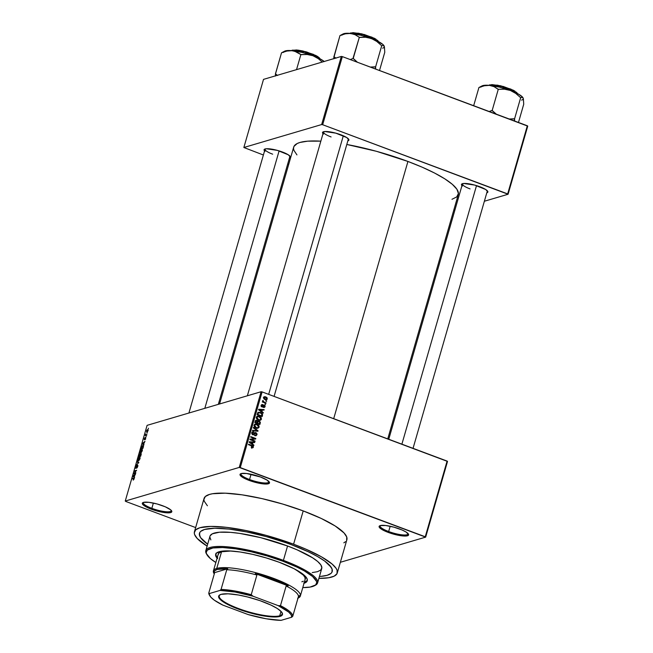 <?xml version="1.0" encoding="UTF-8"?>
<svg xmlns="http://www.w3.org/2000/svg" width="653" height="653" viewBox="0 0 653 653"><rect width="100%" height="100%" fill="white"/><g stroke="black" fill="none" stroke-linecap="round" stroke-linejoin="round"><path stroke-width="0.98" d="M151.847 508.336A14.546 3.224 -163.9 0 0 171.266 510.401A14.546 3.224 16.1 0 1 171.249 510.768A14.546 3.224 16.1 0 1 151.847 508.336L153.373 503.063L151.847 508.336A14.546 3.224 16.1 0 1 143.309 502.704A14.546 3.224 16.1 0 1 143.489 502.386A14.546 3.224 -163.9 0 0 151.847 508.336L151.333 509.185L151.847 508.336M162.793 505.806A15.354 3.404 16.1 0 1 171.641 510.899A15.354 3.404 16.1 0 1 166.229 512.768A15.354 3.404 16.1 0 1 151.333 509.185L165.201 512.662L170.686 512.589L171.837 511.552L170.743 509.895L165.34 506.826L157.136 503.985L148.917 502.32L143.44 502.402L142.281 503.43L142.55 504.198L146.55 507.103L151.333 509.185A15.354 3.404 16.1 0 1 142.909 502.606A15.354 3.404 16.1 0 1 162.793 505.806M249.552 479.522A14.546 3.224 -163.9 0 0 268.963 481.588A14.546 3.224 16.1 0 1 268.954 481.955A14.546 3.224 16.1 0 1 249.552 479.522L251.079 474.249L249.552 479.522A14.546 3.224 16.1 0 1 241.006 473.89A14.546 3.224 16.1 0 1 241.194 473.572A14.546 3.224 -163.9 0 0 249.552 479.522L249.03 480.363L249.552 479.522M260.49 476.984A15.354 3.404 16.1 0 1 269.338 482.077A15.354 3.404 16.1 0 1 263.926 483.955A15.354 3.404 16.1 0 1 249.03 480.363L262.906 483.849L267.004 484.004L269.542 482.738L267.093 480.102L260.49 476.984L246.622 473.507L241.137 473.58L240.28 474.013L240.255 475.384L242.426 477.253L249.03 480.363A15.354 3.404 16.1 0 1 240.614 473.792A15.354 3.404 16.1 0 1 260.49 476.984M388.657 531.526A14.546 3.224 -163.9 0 0 408.068 533.591A14.546 3.224 16.1 0 1 408.052 533.958A14.546 3.224 16.1 0 1 388.657 531.526L390.176 526.253L388.657 531.526A14.546 3.224 16.1 0 1 380.111 525.894A14.546 3.224 16.1 0 1 380.299 525.575A14.546 3.224 -163.9 0 0 388.657 531.526L388.135 532.375L388.657 531.526M399.595 528.995A15.354 3.404 16.1 0 1 408.443 534.089A15.354 3.404 16.1 0 1 403.032 535.958A15.354 3.404 16.1 0 1 388.135 532.375L402.011 535.86L407.488 535.778L408.639 534.742L406.199 532.105L402.142 530.016L393.947 527.175L385.719 525.51L380.242 525.592L379.083 526.62L379.352 527.387L381.532 529.256L388.135 532.375A15.354 3.404 16.1 0 1 379.711 525.796A15.354 3.404 16.1 0 1 399.595 528.995M264.563 150.925A13.737 3.045 16.1 0 1 264.612 149.145A13.737 3.045 16.1 0 1 282.398 152.01A13.737 3.045 16.1 0 1 290.307 156.565A13.737 3.045 16.1 0 1 289.401 158.091L290.487 157.153L288.3 154.794L277.337 150.378L266.31 148.753L264.31 149.341L264.041 149.888L265.02 151.365M323.006 133.685A13.737 3.045 16.1 0 1 323.047 131.914A13.737 3.045 16.1 0 1 340.833 134.771A13.737 3.045 16.1 0 1 348.751 139.326A13.737 3.045 16.1 0 1 347.845 140.86L348.931 139.913L346.743 137.554L335.781 133.147L324.753 131.522L322.484 132.649L323.464 134.126M461.965 185.64A13.737 3.045 16.1 0 1 462.006 183.86A13.737 3.045 16.1 0 1 479.792 186.725A13.737 3.045 16.1 0 1 487.709 191.28A13.737 3.045 16.1 0 1 486.803 192.806L487.889 191.868L485.701 189.509L474.739 185.093L463.712 183.469L461.442 184.603L462.422 186.081M346.637 540.317L346.719 536.978L344.058 532.962L335.177 525.983L321.162 518.417L303.204 510.907A74.328 16.464 -163.9 0 0 204.046 498.476L194.431 531.779A74.328 16.464 16.1 0 1 293.589 544.21L303.204 510.907L282.863 504.1L261.877 498.582L242.067 494.835L225.138 493.17L212.535 493.741L209.499 494.427L205.352 496.492L203.899 499.431L204.209 501.194L207.409 505.773M337.266 573.008A74.328 16.464 16.1 0 1 318.893 578.378L328.777 577.742L334.214 576.134L337.03 573.62L337.103 570.289L336.107 568.355L332.108 564.045L321.415 556.805L305.93 549.181L293.589 544.21A74.328 16.464 16.1 0 1 337.266 573.008L346.882 539.705A74.328 16.464 -163.9 0 0 303.204 510.907L293.589 544.21L266.236 535.395L245.446 530.424L226.411 527.346L210.772 526.416L199.883 527.73L195.737 529.803L194.284 532.742L194.594 534.505L197.255 538.521L207.115 546.112A74.328 16.464 16.1 0 1 194.431 531.779M387.751 438.881L458.251 194.627A85.641 18.97 -163.9 0 0 407.929 161.454A85.641 18.97 -163.9 0 0 346.8 144.476L376.414 151.292L407.929 161.454L333.691 418.671L407.929 161.454L422.148 167.176L434.588 173.045L444.766 178.824L452.309 184.301L456.92 189.264L458.414 193.525L456.749 196.904L451.974 199.296M296.935 154.892L293.866 150.263L293.515 148.231L293.956 146.419L297.197 143.521L299.964 142.46L307.661 141.17L320.852 141.154A85.641 18.97 -163.9 0 0 293.687 147.129L219.547 403.987M348.367 138.828A12.929 2.865 16.1 0 1 348.351 139.113L274.089 396.387M487.326 190.782A12.929 2.865 16.1 0 1 487.309 191.06L413.047 448.342M289.924 156.067A12.929 2.865 16.1 0 1 289.908 156.345L218.322 404.346M291.63 544.79A69.079 15.305 16.1 0 1 332.222 571.555A69.079 15.305 16.1 0 1 319.448 576.452L320.941 576.354L319.448 576.452A69.079 15.305 16.1 0 0 332.222 571.555A69.079 15.305 16.1 0 0 291.63 544.79L308.314 551.769L317.489 556.495L324.672 561.058L331.144 567.228L332.067 569.024L332.002 572.118L331.006 573.391L327.153 575.317L320.941 576.354L327.153 575.317L331.006 573.391L332.002 572.118L332.067 569.024L329.594 565.286L324.672 561.058L317.489 556.495L308.314 551.769L291.63 544.79A69.079 15.305 16.1 0 0 199.475 533.24A69.079 15.305 16.1 0 1 291.63 544.79M261.094 391.735L147.105 425.348L125.254 501.047L239.243 467.426L261.094 391.735L262.114 391.914L240.263 467.605L425.25 536.774L447.101 461.075L262.114 391.914L447.517 461.426L447.101 461.075L425.25 536.774L425.666 537.125L447.517 461.426L425.666 537.125L340.36 562.29L425.666 537.125L239.243 467.426L240.263 467.605L262.114 391.914L261.094 391.735L147.105 425.348L125.254 501.047L239.243 467.426L261.094 391.735M147.17 432.759L147.031 433.241L147.17 432.759M146.125 434.833L146.917 434.596L146.778 435.078L145.244 435.535L145.733 434L146.125 434.833L145.733 434L145.244 435.535L146.778 435.078L146.917 434.596L146.125 434.833L146.778 435.078L146.125 434.833M146.223 436.065L146.084 436.547L146.223 436.065M145.692 437.347L145.57 439.094L145.023 439.689L145.554 437.837L144.337 439.82L144.607 438.024L144.533 439.322L145.692 437.347L144.493 439.338L145.023 437.608L144.256 438.857L144.386 439.812L145.595 437.82L145.023 439.689L145.839 437.347M143.595 444.113L143.962 444.848L142.272 444.007L142.419 443.501L144.974 441.338L143.595 444.113L144.974 441.338L142.419 443.501L142.272 444.007L143.962 444.848L143.595 444.113M142.24 450.897L141.056 452.847L140.036 452.904L140.109 451.419L141.13 449.697L142.207 449.435L142.338 450.488L142.313 449.615L141.693 449.362L140.077 451.533L140.648 453.068L142.24 450.897M139.954 458.814L138.771 460.765L137.75 460.822L137.824 459.328L138.844 457.606L139.775 457.255L140.052 458.406L140.028 457.524L139.407 457.271L137.791 459.451L138.363 460.977L139.954 458.814M134.159 478.894L133.196 480.135L133.93 478.494L132.192 478.918L134.183 478.045L134.159 478.894L133.767 478.012L132.33 478.437L132.192 478.918L133.906 478.478L133.196 480.135L134.159 478.894M134.216 476.592L134.583 477.335L132.894 476.486L133.041 475.98L135.595 473.825L134.216 476.592L135.595 473.825L133.041 475.98L132.894 476.486L134.583 477.335L134.216 476.592M134.208 473.286L135.897 472.788L133.645 473.89L136.069 470.846L134.379 471.344L134.518 470.862L136.632 470.242L134.208 473.286L136.632 470.242L134.518 470.862L134.379 471.344L136.069 470.846L133.645 473.89L135.897 472.788L134.208 473.286L134.861 473.531L134.208 473.286M137.457 465.532L137.742 466.471L136.599 468.177L137.775 466.364L137.595 465.05L137.905 465.785L137.22 467.621L136.599 468.177L137.416 465.548L135.661 468.307L136.077 465.964L136.632 465.458L135.971 467.785L137.595 465.05L136.167 467.597L135.832 467.009L136.632 465.458L135.579 467.091L135.767 468.291L137.457 465.532L137.922 465.662M137.187 461.622L138.86 462.512L136.199 465.034L138.542 462.846L137.04 462.128L137.187 461.622L137.04 462.128L138.542 462.846L136.199 465.034L138.86 462.512L137.187 461.622M140.893 453.5L141.268 453.925L140.664 456.276L138.55 456.896L139.407 454.39L140.893 453.5L140.191 454.308L139.897 453.917L138.55 456.896L140.664 456.276L141.089 453.492M142.811 445.436L143.529 445.917L142.95 448.358L140.836 448.978L141.644 446.521L142.811 445.436L141.481 446.856L140.836 448.978L142.95 448.358L143.35 446.946L142.811 445.436L143.236 445.428M147.668 429.527L148.092 430.629L146.778 432.237L146.754 430.449L147.668 429.527L146.501 431.102L146.909 432.204L148.092 430.629L147.994 429.519M148.484 428.213L148.345 428.695L148.484 428.213M265.942 400.664L266.661 400.934L266.514 401.415L265.942 400.664L266.514 401.415L266.661 400.934L265.861 401.162L266.661 400.934L265.942 400.664M264.212 402.15L266.098 402.86L265.959 403.342L262.31 401.97L263.037 401.709L262.677 400.664L264.212 402.15L262.881 400.509L263.037 401.709L262.31 401.97L265.959 403.342L266.098 402.86L265.306 403.089L266.098 402.86L264.212 402.15L263.412 402.387L264.212 402.15M264.987 403.962L265.567 404.713L264.987 403.962M262.612 405.929L264.187 405.57L264.563 406.435L263.559 407.399L264.408 407.407L265.077 406.664L264.228 405.056L263.028 405.407L264.457 405.154L265.134 406.158L264.775 407.194L263.559 407.399L264.563 406.435L264.187 405.57L262.465 406.819L261.347 406.166L261.804 404.574L262.653 404.542L261.812 405.448L262.171 406.256L263.371 405.048L264.228 405.056L263.51 404.991M261.91 411.627L263.29 412.606L263.143 413.112L258.547 409.766L258.694 409.26L264.155 409.602L264.008 410.108L262.392 409.962L261.91 411.627L262.392 409.962L264.008 410.108L264.155 409.602L258.694 409.26L258.547 409.766L263.143 413.112L263.29 412.606L261.339 411.798L261.91 411.627M260.269 420.279L261.461 419.193L260.612 419.438L261.461 419.193L260.661 420.14L259.339 420.336L256.645 418.9L256.311 417.259L257.372 416.198L259.429 416.369L261.086 417.528L261.461 419.193L261.086 417.528L259.429 416.369L257.413 416.19L256.311 417.259L258.417 420.108L260.384 420.246M257.984 428.197L259.176 427.103L257.984 428.197L256.131 428.025L254.368 426.817L254.025 425.176L255.862 424.009L258.808 425.438L259.176 427.103L258.808 425.438L257.143 424.287L255.127 424.099L254.025 425.176L256.131 428.025L258.098 428.164M252.213 447.346L253.38 447.191L252.801 447.811L251.511 447.648L251.585 447.142L252.719 447.109L252.564 446.285L248.466 444.677L248.605 444.195L253.266 446.285L253.38 447.191L252.017 445.468L248.605 444.195L248.466 444.677L252.564 446.285L252.482 447.272L251.274 447.623M252.531 444.113L253.911 445.085L253.764 445.591L249.168 442.252L249.315 441.746L254.776 442.081L254.629 442.587L253.013 442.44L252.531 444.113L253.013 442.44L254.629 442.587L254.776 442.081L249.315 441.746L249.168 442.252L253.764 445.591L253.911 445.085L251.96 444.277L252.531 444.113M251.062 439.551L255.078 441.053L254.939 441.534L249.919 439.657L250.066 439.143L254.678 438.612L250.654 437.11L250.793 436.628L255.813 438.506L255.666 439.02L251.062 439.551L255.666 439.02L255.813 438.506L250.793 436.628L250.654 437.11L254.678 438.612L250.066 439.143L249.919 439.657L254.939 441.534L255.078 441.053L254.278 441.281L255.078 441.053L251.062 439.551L250.262 439.787L251.062 439.551M255.968 432.613L257.07 434.033L256.147 435.665L254.841 435.624L256.327 434.629L255.927 433.135L253.315 434.808L251.805 433.706L252.564 431.911L253.739 431.935L252.409 433.029L253.095 434.278L254.858 432.653L255.968 432.613L254.564 432.898L253.511 434.269L252.409 433.029L253.739 431.935L252.687 431.87L251.821 432.825L252.801 434.71L253.666 434.767L255.837 433.102L256.417 434.4L254.841 435.624L256.025 435.706L256.996 434.661L256.115 434.922L256.996 434.661L255.968 432.613L254.768 432.972L255.968 432.613M253.462 427.38L258.041 430.776L257.911 431.241L252.474 430.792L252.621 430.294L257.38 430.817L253.315 427.886L253.462 427.38L253.315 427.886L257.38 430.817L252.621 430.294L252.474 430.792L257.911 431.241L258.041 430.776L256.833 431.151L258.041 430.776L253.462 427.38M259.225 421.022L260.367 422.246L259.845 424.532L254.825 422.654L255.87 420.32L257.053 420.369L257.804 421.218L259.225 421.022L257.804 421.218L256.017 420.263L254.825 422.654L259.845 424.532L260.278 423.038L259.567 423.25L260.278 423.038L259.225 421.022L258.017 421.381L259.225 421.022M260.523 412.435L262.522 414.018L262.131 416.622L257.111 414.745L258.074 412.41L260.523 412.435L257.813 412.663L257.111 414.745L262.131 416.622L262.539 415.21L261.829 415.414L262.539 415.21L260.523 412.435L259.625 412.704L260.523 412.435M263.804 397.024L265.771 396.861L267.167 397.873L267.069 399.375L265.681 399.742L263.869 398.836L263.665 397.195L265.771 396.861L264.351 396.714L263.526 397.514L265.028 399.563L266.489 399.726L267.306 398.926L265.828 399.767M125.67 501.406L195.647 527.567L125.67 501.406M207.67 544.194A69.079 15.305 16.1 0 1 199.475 533.24A69.079 15.305 16.1 0 0 207.67 544.194L200.553 537.566L199.63 535.762L199.696 532.668L200.691 531.395L204.544 529.477L214.666 528.253L229.195 529.11L246.883 531.975L266.212 536.595L285.5 542.578L266.212 536.595L246.883 531.975L229.195 529.11L214.666 528.253L204.544 529.477L200.691 531.395L199.696 532.668L199.345 534.13L200.553 537.566L207.67 544.194M453.729 210.282L454.953 209.923L453.729 210.282M484.363 201.246L508.083 194.251L527.746 126.127L342.335 56.607L322.672 124.731L507.667 193.9L527.33 125.768L527.746 126.127L508.083 194.251L484.363 201.246M243.855 147.505L321.651 124.552L341.323 56.427L263.518 79.372L243.855 147.505L321.651 124.552L322.672 124.731L508.083 194.251L507.667 193.9L527.33 125.768L342.335 56.607L322.672 124.731L321.651 124.552L341.323 56.427L342.335 56.607L341.323 56.427L263.518 79.372L243.855 147.505L263.388 155.006L243.855 147.505M287.671 164.083L288.683 164.458L287.671 164.083M272.66 154.181A12.929 2.865 16.1 0 1 265.069 149.178A12.929 2.865 16.1 0 1 265.2 148.925A12.929 2.865 -163.9 0 0 272.66 154.181M470.062 188.905A12.929 2.865 16.1 0 1 462.463 183.893A12.929 2.865 16.1 0 1 462.602 183.648A12.929 2.865 -163.9 0 0 470.062 188.905M331.104 136.95A12.929 2.865 16.1 0 1 323.504 131.939A12.929 2.865 16.1 0 1 323.643 131.694A12.929 2.865 -163.9 0 0 331.104 136.95M343.829 542.831L345.576 541.68M252.793 446.946L251.585 447.142L251.511 447.648L252.801 447.811L253.38 447.191L251.601 448.17M251.593 447.305L251.364 446.644M251.217 445.705L252.017 445.468L251.217 445.705M251.968 447.942L252.221 447.24M249.193 442.163L249.642 442.195L249.193 442.163M250.923 442.277L254.776 442.081L250.923 442.277M252.303 442.652L253.013 442.44L252.303 442.652M251.993 443.73L249.25 442.31L252.376 442.383L251.429 443.893L252.376 442.383L249.773 442.154L251.993 443.73M250.001 439.363L254.678 438.612L250.001 439.363M254.27 438.734L255.813 438.506L254.523 439.151L254.27 438.734M254.915 435.118L255.715 435.159L255.364 435.755L255.788 435.02M254.148 433.421L255.837 433.102M253.593 434.229L254.548 433.943L253.593 434.229M253.323 434.327L252.989 434.767M252.156 432.196L253.739 431.935L252.491 432.539L251.944 432.172M251.748 432.759L253.666 432.441M251.748 433.225L252.409 433.029L251.748 433.225M252.295 434.425L252.956 434.237L252.295 434.425M253.511 434.269L252.956 434.237M252.499 434.572L253.503 434.278L252.295 434.629L252.858 433.992M255.094 432.555L254.564 432.898L255.103 433.135M255.299 433.282L254.392 432.874M253.021 434.735L253.34 434.302M252.482 430.768L253.748 430.898L252.482 430.768M255.429 431.037L256.531 430.711L255.429 431.037M256.368 431.119L257.38 430.817L256.368 431.119M254.58 424.368L255.674 424.548L253.96 425.585L255.796 424.54L256.988 424.76L258.588 426.891L257.747 427.691L256.278 427.544L254.613 425.389L254.776 426.491L256.278 427.544L255.535 427.764L257.927 427.625L258.629 426.711L257.935 425.266L255.698 424.548M256.205 424.564L257.143 424.287L256.205 424.564M258.27 425.593L258.808 425.438L258.27 425.593M257.968 427.462L256.784 428.548M257.527 428.18L257.935 427.568M255.715 424.564L254.531 424.368M255.494 424.499L255.045 424.401M254.082 425.005L255.796 424.54M256.327 428.09L257.747 427.691M255.511 420.605L256.898 420.312L256.058 420.85M257.38 421.348L257.804 421.218L257.38 421.348M258.229 420.94L257.804 421.218M258.564 421.675L257.2 422.434L259.086 421.503L259.772 422.287L259.396 423.83L256.841 423.413L257.633 423.177L257.911 422.222L257.633 423.177L259.396 423.83L258.596 424.066L259.396 423.83L259.698 422.018L258.319 421.528M256.123 420.899L255.437 420.589M255.543 421.144L256.205 421.887M255.103 421.128L256.311 420.777L255.552 422.393L257.053 422.956L254.841 422.605L255.552 422.393L255.788 421.552L255.078 421.765L256.841 420.818L257.404 421.528L257.053 422.956L256.254 423.193L257.053 422.956L257.347 421.92L257.241 421.079L256.294 420.777L256.841 420.818M257.274 421.814L259.086 421.503M256.866 416.451L257.959 416.638L256.245 417.675L258.074 416.63L259.274 416.851L260.874 418.973L260.025 419.781L258.564 419.634L256.898 417.479L257.062 418.581L258.564 419.634L257.821 419.855L260.204 419.716L260.922 418.606L260.221 417.349L257.984 416.638M258.49 416.647L259.429 416.369L258.49 416.647M260.555 417.683L261.086 417.528L260.555 417.683M260.253 419.544L259.07 420.638M259.804 420.271L260.221 419.65M258 416.655L256.809 416.451M257.78 416.581L257.331 416.492M256.368 417.087L258.074 416.63M258.612 420.181L260.025 419.781M258.482 412.223L257.813 412.663M257.968 412.492L258.996 412.68M259.143 412.729L257.894 412.492M258.376 412.982L257.837 414.484L261.682 415.92L261.829 413.863L259.87 412.753L258.376 412.982L260.376 412.916L261.551 413.569L261.926 415.055L261.682 415.92L260.882 416.157L261.682 415.92L257.127 414.688L257.837 414.484L258.082 413.627L257.372 413.839L258.376 412.982L257.551 413.227L258.8 412.729L257.592 413.08M258.572 409.684L259.021 409.717L258.572 409.684M260.302 409.79L264.155 409.602L260.302 409.79M261.682 410.174L262.392 409.962L261.682 410.174M261.371 411.243L258.629 409.831L261.755 409.904L260.808 411.414L261.755 409.904L259.151 409.676L261.371 411.243M263.877 406.982L265.077 406.664L263.681 407.423M264.563 406.435L263.632 406.892M264.228 405.056L261.502 406.403L262.082 406.231L261.812 405.448L261.224 405.619L262.653 404.542L261.453 404.893L262.653 404.542L261.29 405.268L262.016 406.746L262.661 406.778M262.016 406.746L263.477 405.97L261.975 406.729M262.653 404.542L261.951 404.509M261.812 405.448L262.579 405.048M263.657 407.456L263.902 406.892M261.853 406.876L262.351 406.215M262.326 401.921L263.037 401.709L262.326 401.921M262.539 401.081L263.363 400.844L262.539 401.081M262.653 401.326L263.192 401.162L262.653 401.326M262.539 402.06L263.486 401.783L262.539 402.06M265.738 399.848L267.306 398.926L265.771 396.861L264.571 397.22M264.718 397.285L263.73 397.016M264.049 397.718L264.351 398.599L265.624 399.212L266.522 399.097L266.799 398.354L265.885 397.448L264.522 397.236L264.049 397.718L265.665 397.359L266.791 398.714L264.449 399.293L265.167 399.081L264.049 397.718L263.477 397.889L264.563 397.22L263.355 397.579M266.791 398.714L265.061 399.571M134.232 478.592L133.645 478.486M132.992 478.682L132.33 478.437L132.992 478.682M134.249 478.192L133.767 478.012L134.249 478.192M134.64 477.139L132.894 476.486L134.64 477.139M133.538 476.241L134.224 476.584L134.404 475.164L133.041 475.98L133.653 476.306L133.196 476.135L134.608 475.245L134.02 476.502L133.196 476.135M134.494 473.645L133.792 473.376L134.494 473.645M135.179 471.115L134.518 470.862L135.179 471.115M135.914 467.809L135.832 467.009M138.787 462.781L137.04 462.128L138.787 462.781M137.946 460.994L138.363 460.977M140.028 457.524L139.407 457.271M138.509 460.496L139.905 458.961L139.644 457.769L138.036 459.369L137.954 460.259L138.509 460.496L138.036 459.369L139.269 457.753L139.709 458.888L138.509 460.496L138.901 460.651L138.15 460.512L138.787 460.749M139.269 457.753L140.101 457.933M139.791 454.39L138.934 456.341L139.595 456.586L138.934 456.341L139.791 454.39L140.183 454.839L139.571 456.153L140.224 456.398L139.571 456.153L139.954 454.749M140.762 453.982L139.815 456.08L140.558 455.867L139.815 456.08L140.477 456.333L139.815 456.08L140.762 453.982L141.187 454.431L140.754 455.941L140.966 454.349M140.232 453.076L140.648 453.068M142.305 449.582L141.693 449.362L142.305 449.582M142.313 449.615L141.693 449.362M140.787 452.586L142.191 451.052L141.921 449.852L140.322 451.46L140.232 452.341L140.787 452.586L140.322 451.46L141.546 449.844L141.995 450.97L140.787 452.586L141.187 452.733L140.428 452.602L141.064 452.839M141.546 449.844L142.387 450.023M142.672 445.926L141.219 448.431L142.836 447.95L141.219 448.431L141.881 448.676L141.219 448.431L141.709 446.872L142.672 445.926L143.529 446.113L143.129 445.966L143.04 448.023L143.219 446.097L142.672 445.926L143.129 445.966M144.011 444.66L142.272 444.007L144.011 444.66M142.909 443.754L143.595 444.097L143.782 442.685L142.419 443.501L143.031 443.82L142.574 443.656L143.987 442.758L143.399 444.024L142.574 443.656M145.595 437.82L145.643 438.4M144.493 439.338L144.484 438.775M146.043 435.298L145.382 435.045L146.043 435.298M146.288 435.225L145.627 434.98L146.288 435.225M146.615 435.127L145.839 434.833L146.615 435.127M147.047 431.723L146.713 431.045L147.537 430.009L148.051 430.751L147.047 431.723L146.713 431.045L146.68 431.592L147.431 431.87L147.047 431.723L147.929 430.36L147.537 430.009L147.872 430.686M147.537 430.009L146.713 431.045M215.816 553.948A47.669 10.562 -163.9 0 0 217.302 557.425M217.082 558.184A47.669 10.562 16.1 0 1 215.678 554.315A47.669 10.562 16.1 0 1 279.272 562.29L294.103 568.739L303.971 575.007L306.535 577.766L307.367 580.142L306.437 582.019L303.784 583.349M314.354 585.798L315.317 585.3A58.174 12.889 -163.9 0 0 283.41 560.372L282.888 561.221A57.366 12.709 16.1 0 1 314.354 585.798A57.366 12.709 16.1 0 1 302.78 587.586L310.044 587.096L315.587 584.966L316.705 582.705L316.468 581.341L312.616 576.526L304.355 570.934L296.748 567.016L282.888 561.221L267.191 555.964L250.997 551.712L235.709 548.814L222.64 547.532L212.911 547.973L207.368 550.095L206.25 552.365L206.487 553.728L210.339 558.544L215.841 562.494A57.366 12.709 16.1 0 1 207.001 554.813A57.366 12.709 16.1 0 1 227.228 547.818A57.366 12.709 16.1 0 1 282.888 561.221L283.41 560.372A58.174 12.889 16.1 0 1 317.587 582.909A58.174 12.889 16.1 0 1 314.811 585.545M317.587 582.909L321.741 568.526A58.174 12.889 -163.9 0 0 287.557 545.99L283.41 560.372L287.557 545.99L297.213 549.883L312.583 557.793L317.709 561.515L320.835 564.886L321.856 567.775L320.721 570.077L317.472 571.693L312.248 572.575M214.282 573.946A45.245 10.024 16.1 0 1 213.417 570.885L218.224 554.234A45.245 10.024 16.1 0 1 230.893 550.993M296.176 569.84A45.245 10.024 16.1 0 1 305.171 579.325M210.862 539.9L209.842 537.011M210.144 535.787L212.339 533.811L219.449 532.211L230.55 532.35L239.716 533.411L260.661 537.648L287.557 545.99A58.174 12.889 -163.9 0 0 209.956 536.26L205.809 550.642A58.174 12.889 16.1 0 1 283.41 560.372A58.174 12.889 -163.9 0 0 226.958 546.781A58.174 12.889 -163.9 0 0 206.454 553.883L207.001 554.813M206.756 554.356A58.174 12.889 16.1 0 1 205.809 550.642M217.49 558.633L215.784 556.062L215.588 554.928L216.518 553.042L221.122 551.279L229.203 550.912L240.067 551.981L252.768 554.381L266.22 557.923L279.272 562.29A47.669 10.562 16.1 0 1 307.277 580.754A47.669 10.562 16.1 0 1 304.029 583.276M304.004 582.59L307.343 580.386M216.053 553.164L216.004 555.303L217.71 557.882M218.135 554.813L219.024 553.026L221.547 551.769L231.064 551.001M295.515 569.465L303.449 575.22L305.065 577.668L305.024 579.701M303.31 581.227L301.849 581.79M304.249 582.517A47.669 10.562 -163.9 0 0 307.359 580.362M324.28 61.57L319.758 58.688L312.958 55.734A21.859 4.84 -163.9 0 0 292.079 50.656L296.682 51.938L301.147 54.672L307.098 54.477L312.958 55.734L302.168 52.428L292.079 50.656L286.953 51.056L281.525 52.795L275.444 74.067A25.092 5.559 16.1 0 1 275.639 74.009L277.541 75.446L275.403 73.985L281.525 52.795L286.953 51.056L292.079 50.656A21.859 4.84 -163.9 0 0 285.402 50.885L284.504 51.261M291.915 50.477L304.608 51.783L320.035 58.835A15.354 3.404 -163.9 0 0 307.024 52.46A15.354 3.404 -163.9 0 0 291.915 50.477L291.915 50.477A15.354 3.404 -163.9 0 0 291.532 50.608L291.915 50.477A0.482 0.449 -106.4 0 1 292.209 50.167A0.482 0.449 73.6 0 0 291.915 50.477M319.921 58.68L315.823 55.481L305.677 51.693L292.479 50.183A0.482 0.449 73.6 0 0 292.209 50.167A0.482 0.449 -106.4 0 1 292.479 50.183L297.784 50.101L302.959 51.007L313.685 54.468M282.186 52.46L284.651 51.179A21.859 4.84 -163.9 0 1 285.402 50.885L289.997 50.518L294.454 51.097L300.886 54.574L296.535 69.634L300.886 54.574L307.098 54.477L312.958 55.734L318.338 58.68L322.239 62.051L318.338 58.68L312.958 55.734A21.859 4.84 -163.9 0 1 324.182 61.48M275.444 74.067L275.444 76.058L275.444 74.067A25.092 5.559 -163.9 0 1 275.639 74.009L275.444 74.067M283.475 52.444L282.912 52.248L283.475 52.444M282.267 52.42L281.557 52.869M315.848 55.489L317.611 56.493M318.925 57.44L319.725 58.305M204.813 408.329L279.117 150.892L204.813 408.329M268.677 394.363L343.315 135.775L268.677 394.363M476.51 185.615L401.889 444.171L476.51 185.615M220.249 594.663A32.723 7.248 -163.9 0 0 240.484 609.265A32.723 7.248 -163.9 0 0 279.721 615.787L280.023 616.399A33.205 7.354 16.1 0 1 239.724 609.608A33.205 7.354 16.1 0 1 219.947 594.81A33.205 7.354 16.1 0 1 221.081 594.369L228.068 593.806L238.476 595.005L247.593 596.964L260 600.662L270.971 605.086L277.231 608.465L281.198 611.583L282.39 613.379L282.349 614.865L281.092 615.991L278.668 616.71L270.701 616.824L256.621 614.546L244.149 611.118L230.142 605.682L222.281 601.217L219.163 598.254L218.584 596.605L219.237 595.291L221.081 594.369A33.205 7.354 16.1 0 1 254.27 598.809A33.205 7.354 16.1 0 1 282.088 612.743A33.205 7.354 16.1 0 1 280.023 616.399L279.721 615.787A32.723 7.248 16.1 0 1 243.471 610.286A32.723 7.248 16.1 0 1 219.245 595.854A32.723 7.248 16.1 0 1 220.249 594.663M280.994 611.371L279.721 615.787L280.994 611.371M297.629 598.336L298.592 597.838A45.245 10.024 -163.9 0 0 271.648 577.668A45.245 10.024 -163.9 0 0 216.739 568.42L217.237 569.44A44.437 9.844 16.1 0 1 227.734 568.747L226.754 569.726A43.629 9.664 16.1 0 1 256.907 575.032L255.323 573.595A44.437 9.844 16.1 0 1 288.177 585.88L286.153 585.97A43.629 9.664 16.1 0 1 298.454 596.532L299.433 595.552A44.437 9.844 16.1 0 1 297.997 598.132M213.417 570.885A45.245 10.024 16.1 0 1 216.739 568.42L221.547 551.769L216.739 568.42A45.245 10.024 16.1 0 1 266.865 576.019A45.245 10.024 16.1 0 1 300.364 595.977A45.245 10.024 16.1 0 1 298.078 598.075M297.662 598.319L299.327 596.622L299.433 595.552L298.454 596.532A43.629 9.664 -163.9 0 0 286.153 585.97L280.472 605.649L278.235 605.649L253.029 596.222L251.225 594.712L256.907 575.032L255.323 573.595L288.177 585.88L273.256 579.293L255.323 573.595L288.177 585.88L286.153 585.97L280.472 605.649A43.629 9.664 16.1 0 1 292.773 616.22L298.454 596.532L292.773 616.22A43.629 9.664 -163.9 0 0 280.472 605.649L278.235 605.649L253.029 596.222L234.982 592.002L220.004 590.418L209.401 593.544L208.772 593.038L214.453 573.358L213.915 572.82L227.734 568.747L217.237 569.44L214.608 570.828L213.915 572.82A44.437 9.844 16.1 0 1 217.237 569.44L216.739 568.42A45.245 10.024 -163.9 0 0 213.923 573.399L214.266 573.987M281.1 620.35L291.703 617.224L292.773 616.22L291.703 617.224L291.23 614.897L288.724 612.098L278.235 605.649A42.82 9.485 16.1 0 1 291.703 617.224L281.1 620.35A42.82 9.485 16.1 0 1 248.083 614.538L266.122 618.766L281.1 620.35M214.453 573.358L213.915 572.82L227.734 568.747L226.754 569.726L221.073 589.406L220.004 590.418L209.401 593.544L209.384 594.638L210.878 597.217L214.355 600.205L222.869 605.119L248.083 614.538L222.869 605.119A42.82 9.485 16.1 0 1 209.891 595.887A42.82 9.485 16.1 0 1 209.401 593.544L208.772 593.038L214.453 573.358M256.907 575.032A43.629 9.664 -163.9 0 0 226.754 569.726L221.073 589.406A43.629 9.664 16.1 0 1 251.225 594.712L256.907 575.032M209.646 595.43A43.629 9.664 16.1 0 1 208.772 593.038A43.629 9.664 -163.9 0 0 209.344 594.956L209.891 595.887M281.908 612.457A32.723 7.248 16.1 0 1 282.12 614A32.723 7.248 16.1 0 1 279.721 615.787A32.723 7.248 -163.9 0 0 281.908 612.457M251.225 594.712A43.629 9.664 -163.9 0 0 221.073 589.406L220.004 590.418A42.82 9.485 16.1 0 1 253.029 596.222L251.225 594.712M340.629 35.221L343.094 33.948A21.859 4.84 -163.9 0 1 350.514 33.417L355.118 34.707L359.321 37.335L352.971 58.509A25.092 5.559 16.1 0 1 353.477 58.631L357.403 62.239L353.208 58.533L359.321 37.335L365.541 37.237L371.394 38.494A21.859 4.84 -163.9 0 0 350.514 33.417L345.396 33.817L339.968 35.556L334.083 56.778A25.092 5.559 -163.9 0 0 333.977 56.803L334.744 58.37L333.977 56.803A25.092 5.559 16.1 0 1 334.083 56.778L335.985 58.207L333.846 56.754L333.887 58.819L333.887 56.835A25.092 5.559 16.1 0 1 333.977 56.803A25.092 5.559 -163.9 0 0 333.887 56.835L339.968 35.556L345.396 33.817L350.514 33.417L355.118 34.707L359.591 37.441L365.541 37.237L371.394 38.494L376.781 41.441L381.76 45.792L383.662 45.359L384.437 47.032L384.764 52.305L379.515 70.508L384.764 52.305L384.437 47.032L382.723 44.331L373.859 39.466L360.603 35.197L348.441 33.287L345.07 33.401L342.392 34.519M378.356 41.441L374.267 38.241L364.121 34.462L350.922 32.944A0.482 0.449 73.6 0 0 350.359 33.238L363.052 34.552L378.471 41.596A15.354 3.404 -163.9 0 0 365.46 35.221A15.354 3.404 -163.9 0 0 350.359 33.238L350.359 33.238A15.354 3.404 -163.9 0 0 349.975 33.376L350.359 33.238A0.482 0.449 -106.4 0 1 350.922 32.944L358.709 33.23L372.128 37.237M375.646 69.063L375.606 66.908L381.719 45.71L375.606 66.908L370.292 67.055L375.336 66.81A25.092 5.559 16.1 0 1 375.638 66.99A25.092 5.559 -163.9 0 0 375.336 66.81L375.646 69.063M352.971 58.509L350.253 59.57L352.971 58.509A25.092 5.559 -163.9 0 1 353.477 58.631L352.971 58.509M341.911 35.213L341.356 35.017L341.911 35.213M340.711 35.18L340.001 35.637M384.282 46.681L384.119 45.979A21.859 4.84 -163.9 0 1 382.634 48.159M374.291 38.249L376.055 39.253M377.369 40.208L378.169 41.066M383.997 45.751L384.005 45.767A21.859 4.84 -163.9 0 0 383.997 45.751A21.859 4.84 -163.9 0 0 371.394 38.494L376.781 41.441L381.76 45.792L383.662 45.359M517.315 93.395L513.225 90.196L503.079 86.408L489.881 84.898A0.482 0.449 73.6 0 0 489.317 85.192L502.01 86.506L517.429 93.55A15.354 3.404 -163.9 0 0 504.418 87.175A15.354 3.404 -163.9 0 0 489.317 85.192L489.317 85.192A15.354 3.404 -163.9 0 0 488.934 85.323L489.317 85.192A0.482 0.449 -106.4 0 1 489.881 84.898L497.668 85.184L511.087 89.183M518.474 122.454L523.722 104.26L518.474 122.454M514.605 121.009L514.564 118.862L520.678 97.664L522.62 97.313L523.396 98.978L523.722 104.26L523.396 98.978L522.555 97.142L518.964 94.399L510.352 90.449L515.739 93.395L520.678 97.664L514.564 118.862L509.25 119.009L514.295 118.764A25.092 5.559 16.1 0 1 514.597 118.936A25.092 5.559 -163.9 0 0 514.295 118.764L514.605 121.009M496.362 114.193L492.166 110.488L498.28 89.29L504.5 89.192L510.352 90.449L499.561 87.143L489.472 85.372L494.076 86.653L498.28 89.29L492.166 110.488L489.211 111.516L491.929 110.463A25.092 5.559 16.1 0 1 492.435 110.586A25.092 5.559 -163.9 0 0 491.929 110.463L496.362 114.193M479.588 87.175L482.053 85.894A21.859 4.84 -163.9 0 1 489.472 85.372L494.076 86.653L498.051 89.273L504.5 89.192L510.352 90.449A21.859 4.84 -163.9 0 0 489.472 85.372L484.355 85.772L478.927 87.51L473.67 105.704L478.927 87.51L484.355 85.772L489.472 85.372L484.028 85.355L481.351 86.474M480.869 87.159L480.314 86.963L480.869 87.159M479.669 87.135L478.959 87.592M523.241 98.636L523.077 97.934A21.859 4.84 -163.9 0 1 521.592 100.105M513.242 90.204L515.013 91.208M516.327 92.163L517.127 93.02M522.955 97.705L522.963 97.721A21.859 4.84 -163.9 0 0 522.955 97.705A21.859 4.84 -163.9 0 0 510.352 90.449L515.739 93.395L520.719 97.746L522.62 97.313M255.715 435.159L254.507 435.518M264.139 406.909L262.93 407.26M263.885 405.546L262.677 405.897M262.171 405.04L260.963 405.391M262.318 406.248L261.11 406.607M143.04 445.909L143.529 446.097M146.811 431.739L147.358 431.943M147.782 429.992L148.19 430.147M215.898 553.556L215.678 554.315M320.231 58.941L317.791 56.566L306.698 51.971L296.421 49.955L291.311 50.591M265.069 149.178L188.913 413.023M247.356 395.783L323.504 131.939M462.528 183.664L388.755 439.257M220.526 594.508L219.947 594.81M305.873 576.885L300.364 595.977M281.761 612.188L282.088 612.743M349.755 33.36L353.004 32.65L361.803 33.858L374.618 38.396L378.675 41.702M488.705 85.306L491.962 84.604L500.761 85.804L513.576 90.351L517.633 93.657"/></g></svg>
